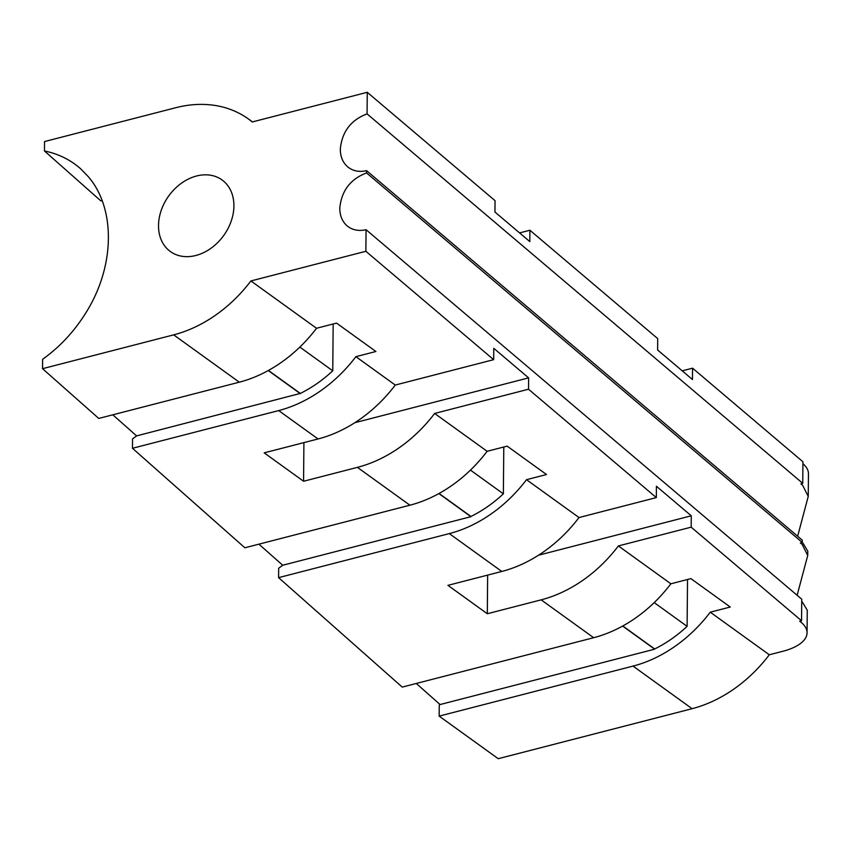 <?xml version="1.0" encoding="UTF-8"?>
<svg xmlns="http://www.w3.org/2000/svg" width="851" height="851" viewBox="0 0 851 851"><rect width="100%" height="100%" fill="white"/><g stroke="black" fill="none" stroke-linecap="round" stroke-linejoin="round"><path stroke-width="1.28" d="M365.866 251.29L493.665 359.665L395.268 385.056L355.888 356.665L375.908 351.495L336.539 323.103L316.519 328.273L250.896 280.947L365.866 251.29L366.058 229.706C358.622 231.355 352.303 230.078 347.112 225.866C342.272 221.59 339.826 215.686 339.783 208.165C341.496 190.773 350.421 179.04 366.558 172.934L366.579 170.657C359.133 172.306 352.825 171.03 347.634 166.817C342.783 162.541 340.347 156.637 340.304 149.106C342.017 131.724 350.942 119.98 367.068 113.885L367.26 92.302L252.279 121.959A126.129 96.759 125.8 0 0 248.439 118.991L252.481 121.906M367.26 92.302L495.059 200.676L494.952 212.037L529.811 241.588L529.907 230.238L657.706 338.613L657.61 349.974L692.459 379.525L692.565 368.175L802.929 461.774L802.748 483.347L367.068 113.885M174.955 188.677A44.146 33.87 125.8 0 1 222.037 179.933A44.146 33.87 125.8 0 1 225.387 233.046A44.146 33.87 125.8 0 1 174.391 253.917A44.146 33.87 125.8 0 1 170.391 251.545A44.146 33.87 125.8 0 1 158.52 225.462A44.146 33.87 125.8 0 1 174.955 188.677M366.058 229.706L801.738 599.178L801.546 620.762L691.172 527.163L691.278 515.802L656.419 486.251L656.323 497.601L528.524 389.226L528.62 377.865L493.771 348.314L493.665 359.665M801.716 600.997L807.259 610.21L807.067 632.793A50.454 21.945 -179.5 0 0 799.695 621.241L801.546 620.762M797.132 595.274L807.737 555.437L802.11 544.321L800.376 542.981L802.227 542.406L366.558 172.934M802.227 542.406L802.248 540.13L366.579 170.657M802.238 541.949L807.78 551.15L807.737 555.437M797.653 536.226L808.248 496.388L802.621 485.272L800.897 483.932L802.748 483.347M102.354 201.081L100.652 200.719L44.454 150.967L44.529 141.564L175.668 107.737A126.129 96.759 125.8 0 1 248.439 118.991M250.896 280.947A126.129 96.759 125.8 0 1 173.678 334.858L42.55 368.685L98.748 418.437L239.301 382.184A126.129 96.759 125.8 0 0 260.863 374.323A126.129 96.759 125.8 0 0 286.351 358.707A126.129 96.759 125.8 0 0 293.287 353.069A126.129 96.759 125.8 0 0 316.519 328.273M395.268 385.056A126.129 96.759 125.8 0 1 318.051 438.967L264.193 452.86L303.573 481.251L357.42 467.359L409.916 505.207L244.865 547.789L132.469 448.286L278.681 410.576L318.051 438.967M355.888 356.665A126.129 96.759 125.8 0 1 332.667 381.461A126.129 96.759 125.8 0 1 325.72 387.099A126.129 96.759 125.8 0 1 300.233 402.725A126.129 96.759 125.8 0 1 278.681 410.576M528.62 377.865L354.793 422.713M357.42 467.359A126.129 96.759 125.8 0 0 434.638 413.448L528.524 389.226M434.638 413.448L487.134 451.296L507.153 446.137L546.523 474.528L526.503 479.687L579.01 517.546L656.323 497.601M579.01 517.546A126.129 96.759 125.8 0 1 501.792 571.457L447.934 585.35L487.315 613.741L541.162 599.849L593.658 637.707L402.225 687.097L278.585 577.638L449.296 533.598L501.792 571.457M691.278 515.802L538.534 555.203M541.162 599.849A126.129 96.759 125.8 0 0 618.379 545.938L691.172 527.163M807.067 632.793A50.454 21.945 -179.5 0 1 782.867 651.281L769.304 654.77A126.129 96.759 125.8 0 1 692.097 708.692L498.218 758.698L439.159 716.116L633.038 666.099L692.097 708.692M618.379 545.938L670.875 583.797L690.895 578.627L730.264 607.018L710.245 612.188L769.304 654.77M808.248 496.388L808.45 473.805A50.454 21.945 -179.5 0 0 802.918 463.689M682.215 370.845L692.565 368.175M519.567 232.908L529.907 230.238M333.166 323.976L332.752 370.813A116.034 89.015 125.8 0 1 300.318 393.428L136.607 435.893L132.554 438.882L132.469 448.286M44.454 150.967C58.251 153.776 70.261 159.658 80.462 168.626L88.313 176.689C115.513 208.208 115.023 265.033 87.142 310.753C75.399 330.231 60.559 346.4 42.635 359.282L42.55 368.685M303.903 442.616L303.573 481.251M487.644 575.106L487.315 613.741M503.781 447.009L503.366 493.846A116.034 89.015 125.8 0 1 470.933 516.461L439.063 493.474M470.465 470.114L503.366 493.846M299.85 347.091L332.752 370.813M687.523 579.499L687.108 626.347A116.034 89.015 125.8 0 1 654.674 648.962L622.804 625.974M654.206 602.614L687.108 626.347M487.134 451.296A126.129 96.759 125.8 0 1 463.901 476.103A126.129 96.759 125.8 0 1 456.966 481.74A126.129 96.759 125.8 0 1 431.478 497.356A126.129 96.759 125.8 0 1 409.916 505.207M526.503 479.687A126.129 96.759 125.8 0 1 503.281 504.494A126.129 96.759 125.8 0 1 496.335 510.132A126.129 96.759 125.8 0 1 470.858 525.748A126.129 96.759 125.8 0 1 449.296 533.598M670.875 583.797A126.129 96.759 125.8 0 1 647.643 608.603A126.129 96.759 125.8 0 1 640.707 614.241A126.129 96.759 125.8 0 1 615.22 629.857A126.129 96.759 125.8 0 1 593.658 637.707M710.245 612.188A126.129 96.759 125.8 0 1 687.023 636.995A126.129 96.759 125.8 0 1 680.077 642.633A126.129 96.759 125.8 0 1 654.589 658.248A126.129 96.759 125.8 0 1 633.038 666.099M112.8 414.809L136.607 435.893M258.917 544.161L282.723 565.245L278.671 568.234L278.585 577.638M416.277 683.47L440.084 704.543L439.254 705.171L439.159 716.116M268.448 370.451L300.318 393.428M268.267 370.547L300.318 393.662M438.882 493.58L470.933 516.685L282.723 565.245M622.624 626.07L654.674 649.185L440.084 704.543M173.678 334.858L239.301 382.184"/></g></svg>
